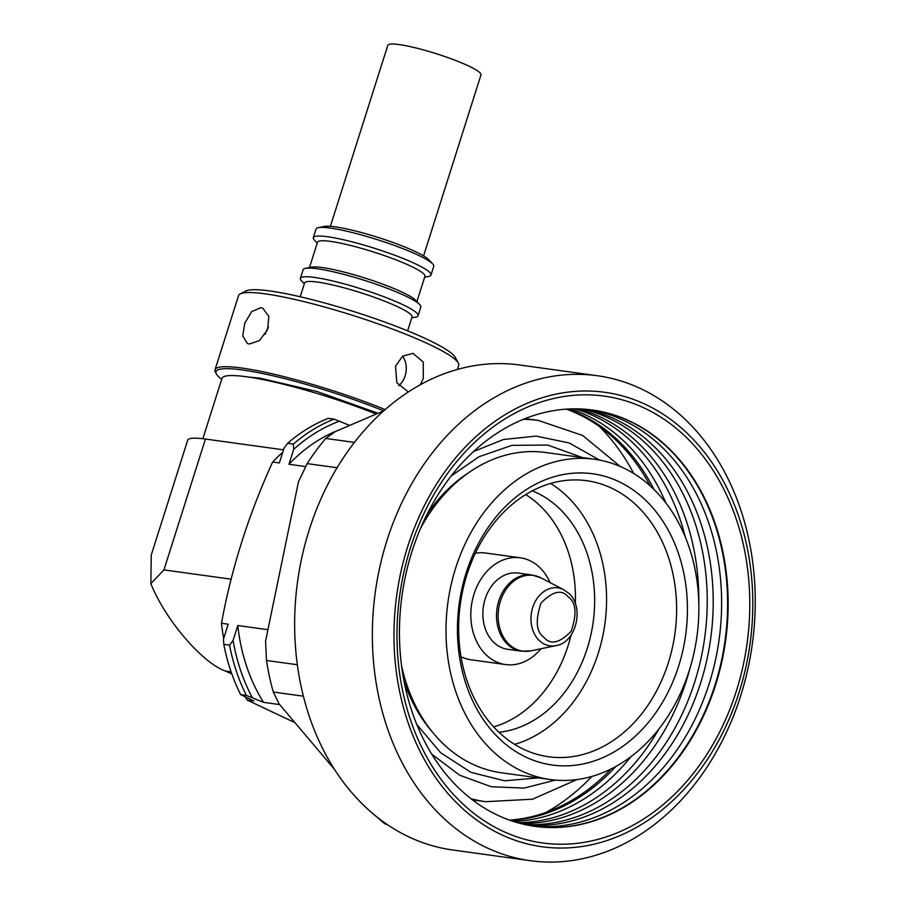 <?xml version="1.0" encoding="UTF-8"?>
<svg xmlns="http://www.w3.org/2000/svg" width="906" height="906" viewBox="0 0 906 906"><rect width="100%" height="100%" fill="white"/><g stroke="black" fill="none" stroke-linecap="round" stroke-linejoin="round"><path stroke-width="1.36" d="M376.194 414.053A106.228 14.417 -162.4 0 0 246.511 376.76A106.228 14.417 -162.4 0 0 221.993 378.357L202.842 438.719M231.087 671.81L225.277 671.006C201.834 662.558 164.926 619.228 150.86 583.611L151.245 555.072L187.689 440.214A76.976 10.442 17.6 0 1 205.447 439.048L283.51 449.829M225.277 671.006L231.811 673.883M205.447 439.048L163.941 569.908L150.86 583.611M403.974 680.938A157.803 122.672 97.9 0 0 432.479 732.139M540.95 648.753A53.884 41.891 -82.1 0 1 505.582 664.562A53.884 41.891 -82.1 0 1 486.556 655.253A53.884 41.891 -82.1 0 1 474.574 592.411A53.884 41.891 -82.1 0 1 520.316 557.813A53.884 41.891 -82.1 0 1 539.33 567.122A53.884 41.891 -82.1 0 1 550.078 582.603M461.029 656.737A53.884 41.891 97.9 0 0 471.041 659.795L505.582 664.562M531.879 574.948A38.494 29.921 -82.1 0 0 499.206 599.659A38.494 29.921 -82.1 0 0 507.768 644.551A38.494 29.921 -82.1 0 0 521.358 651.199L507.688 649.319A38.494 29.921 -82.1 0 1 494.098 642.671A38.494 29.921 -82.1 0 1 485.537 597.779A38.494 29.921 -82.1 0 1 518.209 573.056L531.879 574.948L540.961 577.858A38.245 29.728 -82.1 0 0 502.728 595.242A38.245 29.728 -82.1 0 0 509.308 644.551A38.245 29.728 -82.1 0 0 530.882 650.859L556.035 645.604A29.275 22.752 -82.1 0 1 539.523 640.769A29.275 22.752 -82.1 0 1 534.483 603.034A29.275 22.752 -82.1 0 1 563.747 589.727L568.515 593.124C584.755 606.341 576.431 642.773 556.035 645.604M532.286 490.837A124.088 96.455 -82.1 0 1 534.767 491.879A124.088 96.455 -82.1 0 1 592.909 623.951A124.088 96.455 -82.1 0 1 498.957 732.275M525.899 750.315A139.331 108.312 -82.1 0 1 463.045 589.047A139.331 108.312 -82.1 0 1 586.68 480.712A139.331 108.312 -82.1 0 1 609.376 487.156A139.331 108.312 -82.1 0 1 672.229 648.424A139.331 108.312 -82.1 0 1 548.583 756.759A139.331 108.312 -82.1 0 1 525.899 750.315M528.391 758.254A147.032 114.292 -82.1 0 1 466.216 572.728A147.032 114.292 -82.1 0 1 616.476 480.542A147.032 114.292 -82.1 0 1 678.651 666.069A147.032 114.292 -82.1 0 1 528.391 758.254M524.008 772.059A161.653 125.662 97.9 0 0 550.327 779.534A161.653 125.662 97.9 0 0 693.781 653.849A161.653 125.662 97.9 0 0 620.859 466.737A161.653 125.662 97.9 0 0 594.54 459.263A161.653 125.662 97.9 0 0 451.086 584.948A161.653 125.662 97.9 0 0 524.008 772.059M401.528 665.616A161.653 125.662 97.9 0 0 475.072 765.31A161.653 125.662 97.9 0 0 501.403 772.784L550.327 779.534M354.405 442.4L325.684 438.436A230.939 179.513 97.9 0 0 316.092 450.622A230.939 179.513 97.9 0 0 307.168 463.612L337.1 467.745M325.684 438.436L335.39 431.562L383.748 410.814M530.327 860.7L452.615 849.975A244.79 190.283 -82.1 0 1 303.476 696.567A244.79 190.283 -82.1 0 1 350.645 447.394A244.79 190.283 -82.1 0 1 519.557 364.982L597.269 375.718A244.79 190.283 -82.1 0 1 746.408 529.115A244.79 190.283 -82.1 0 1 699.239 778.299A244.79 190.283 -82.1 0 1 530.327 860.7A244.79 190.283 -82.1 0 1 381.188 707.292A244.79 190.283 -82.1 0 1 428.357 458.119A244.79 190.283 -82.1 0 1 597.269 375.718M700.315 769.545A229.399 178.323 -82.1 0 1 446.601 791.946A229.399 178.323 -82.1 0 1 446.465 469.512A229.399 178.323 -82.1 0 1 700.191 447.111A229.399 178.323 -82.1 0 1 700.315 769.545M633.69 473.476A225.549 175.322 97.9 0 0 599.228 426.386M566.25 409.138A210.147 163.363 -82.1 0 1 650.191 485.888M448.595 472.026A225.549 175.322 -82.1 0 1 698.062 450.01A225.549 175.322 -82.1 0 1 698.186 767.031A225.549 175.322 -82.1 0 1 448.719 789.058A225.549 175.322 -82.1 0 1 448.595 472.026M680.078 755.638A210.147 163.363 97.9 0 0 720.564 541.731A210.147 163.363 97.9 0 0 592.535 410.033A210.147 163.363 97.9 0 0 447.519 480.769A210.147 163.363 97.9 0 0 407.032 694.687A210.147 163.363 97.9 0 0 535.061 826.385A210.147 163.363 97.9 0 0 680.078 755.638M567.337 409.07A210.147 163.363 -82.1 0 1 654.03 489.523M534.789 826.351A210.147 163.363 97.9 0 0 679.534 755.57A210.147 163.363 97.9 0 0 720.055 541.811A210.147 163.363 97.9 0 0 592.264 409.988M570.406 408.923A210.147 163.363 -82.1 0 1 665.876 502.989M531.811 825.887A210.147 163.363 97.9 0 0 673.554 754.743A210.147 163.363 97.9 0 0 714.528 542.796A210.147 163.363 97.9 0 0 589.262 409.625M574.71 408.833A210.147 163.363 -82.1 0 1 685.366 537.269M658.889 729.047A210.147 163.363 -82.1 0 1 644.766 750.768A210.147 163.363 -82.1 0 1 517.586 822.705M527.62 825.128A210.147 163.363 97.9 0 0 665.14 753.577A210.147 163.363 97.9 0 0 706.725 544.189A210.147 163.363 97.9 0 0 585.027 409.218M577.745 408.855A210.147 163.363 -82.1 0 1 698.798 603.419M689.749 669.002A210.147 163.363 -82.1 0 1 650.746 751.595A210.147 163.363 -82.1 0 1 520.52 823.509M524.665 824.505A210.147 163.363 97.9 0 0 659.16 752.75A210.147 163.363 97.9 0 0 701.165 545.174A210.147 163.363 97.9 0 0 582.014 409.025M334.541 769.443L279.116 703.928L273.295 692.037A230.939 179.513 -82.1 0 1 266.5 660.485L265.583 641.052L298.493 481.72L307.168 463.612M297.338 664.744L266.5 660.485M386.398 823.939L384.688 823.701L371.301 812.263M273.295 692.037L303.385 696.193M387.428 824.641A230.939 179.513 -82.1 0 1 384.688 823.701M545.944 812.456A225.549 175.322 97.9 0 0 591.878 776.453M611.12 768.979A210.147 163.363 -82.1 0 1 509.523 820.123M615.797 766.521A210.147 163.363 -82.1 0 1 510.554 820.485M630.848 756.77A210.147 163.363 -82.1 0 1 513.464 821.459M594.54 459.263L545.605 452.502A161.653 125.662 97.9 0 0 420.441 528.617M514.608 744.37A139.331 108.312 97.9 0 0 604.891 623.883A139.331 108.312 97.9 0 0 550.621 483.442M493.645 726.895A124.088 96.455 97.9 0 0 571.018 635.185M575.344 603.815A124.088 96.455 97.9 0 0 525.718 494.585M468.255 472.966A157.803 122.672 97.9 0 0 426.941 514.529M520.316 557.813L485.775 553.045A53.884 41.891 97.9 0 0 475.299 553.283M267.927 629.681L237.791 625.525A169.354 131.642 97.9 0 0 263.544 702.354L279.66 704.574M349.659 425.435L334.02 419.138A180.906 140.623 97.9 0 0 293.34 444.099L293.669 449.387L288.946 464.268L305.684 466.59M339.784 421.097A177.825 138.222 97.9 0 0 293.669 449.387M334.02 419.138L328.266 418.346A180.906 140.623 97.9 0 0 287.587 443.306L293.34 444.099M223.691 638.402A169.354 131.642 -82.1 0 1 221.483 623.271C231.483 568.549 248.538 514.801 272.638 462.026L279.354 462.955L284.076 448.062L287.587 443.306M272.638 462.026A169.354 131.642 -82.1 0 1 282.729 452.309M294.937 722.637L247.225 700.1A169.354 131.642 -82.1 0 1 245.526 697.326M237.791 625.525L233.069 640.406L229.558 645.174L223.805 644.37L223.476 639.081L228.199 624.2L221.483 623.271M247.225 700.1L253.94 701.029L240.634 694.596L246.387 695.389L263.544 702.354M223.805 644.37A180.906 140.623 97.9 0 0 240.634 694.596M229.558 645.174A180.906 140.623 97.9 0 0 246.387 695.389M233.069 640.406A177.825 138.222 97.9 0 0 252.151 697.348M338.889 430.056A169.354 131.642 97.9 0 0 288.946 464.268M423.578 255.888L480.995 74.858A48.879 6.636 -162.4 0 0 455.231 60.328A48.879 6.636 -162.4 0 0 404.789 45.504A48.879 6.636 -162.4 0 0 387.813 45.3L330.384 226.33M420.327 384.733L423.329 378.402L423.238 362.038L413.011 353.363L402.592 356.205L395.514 366.183L396.828 382.717L407.745 391.494M398.708 385.741A19.241 14.96 97.9 0 0 405.141 375.888A19.241 14.96 97.9 0 0 402.581 356.217M249.286 344.02L259.444 340.599L267.655 329.58L268.799 316.387L262.831 308.244L260.815 307.678L251.721 311.573L244.756 323.136L242.763 335.945L247.349 343.487L249.286 344.02M424.654 277.191L428.719 276.364A61.733 8.381 -162.4 0 0 430.996 275.005L433.748 266.341A61.733 8.381 -162.4 0 0 432.66 263.906L428.561 259.558A56.353 7.644 -162.4 0 0 389.523 241.245A56.353 7.644 -162.4 0 0 335.118 226.84A56.353 7.644 -162.4 0 0 324.201 226.455L318.334 227.644A61.733 8.381 -162.4 0 0 316.047 229.003L313.306 237.666A61.733 8.381 -162.4 0 0 314.382 240.09L317.225 243.114M432.66 263.906A61.733 8.381 -162.4 0 0 389.908 243.85A61.733 8.381 -162.4 0 0 330.294 228.074A61.733 8.381 -162.4 0 0 318.334 227.644M430.996 275.005A61.733 8.381 -162.4 0 0 393.85 254.914A61.733 8.381 -162.4 0 0 327.553 236.738A61.733 8.381 -162.4 0 0 313.306 237.666M416.907 301.607L424.925 276.307A56.353 7.644 -162.4 0 0 391.03 257.984A56.353 7.644 -162.4 0 0 330.509 241.381A56.353 7.644 -162.4 0 0 317.508 242.23L309.478 267.53M411.732 317.893L415.797 317.066A61.733 8.381 -162.4 0 0 418.085 315.707L420.826 307.043A61.733 8.381 -162.4 0 0 419.75 304.62L415.639 300.26A56.353 7.644 -162.4 0 0 376.613 281.947A56.353 7.644 -162.4 0 0 322.208 267.553A56.353 7.644 -162.4 0 0 311.29 267.157L305.413 268.346A61.733 8.381 -162.4 0 0 303.136 269.716L300.384 278.38A61.733 8.381 -162.4 0 0 301.471 280.803L304.314 283.816M419.75 304.62A61.733 8.381 -162.4 0 0 376.998 284.552A61.733 8.381 -162.4 0 0 317.383 268.788A61.733 8.381 -162.4 0 0 305.413 268.346M418.085 315.707A61.733 8.381 -162.4 0 0 380.939 295.628A61.733 8.381 -162.4 0 0 314.631 277.451A61.733 8.381 -162.4 0 0 300.384 278.38M407.632 330.849L412.015 317.021A56.353 7.644 -162.4 0 0 378.108 298.686A56.353 7.644 -162.4 0 0 317.598 282.094A56.353 7.644 -162.4 0 0 304.597 282.944L300.203 296.772M457.417 369.433L458.685 365.424A115.47 15.662 -162.4 0 0 458.289 363.057L455.288 357.394A110.849 15.04 -162.4 0 0 382.128 321.12A110.849 15.04 -162.4 0 0 269.92 290.962A110.849 15.04 -162.4 0 0 245.956 290.985L240.237 293.884A115.47 15.662 -162.4 0 0 238.55 295.594L215.028 369.75A115.47 15.662 -162.4 0 0 215.424 372.128L216.421 374.008A113.93 15.459 -162.4 0 0 221.687 379.32M458.289 363.057A115.47 15.662 -162.4 0 0 382.094 325.277A115.47 15.662 -162.4 0 0 265.198 293.861A115.47 15.662 -162.4 0 0 240.237 293.884M385.163 409.569A115.47 15.662 -162.4 0 0 241.676 368.017A115.47 15.662 -162.4 0 0 215.028 369.75M383.657 410.86A113.93 15.459 -162.4 0 0 242.332 369.954A113.93 15.459 -162.4 0 0 216.421 374.008M268.516 326.998A19.241 11.823 -66.3 0 0 265.175 334.393M163.941 569.908L231.143 579.183M543.996 637.394C536.171 631.89 535.186 620.44 541.029 603.056C552.728 591.142 561.799 589.093 568.243 596.895C576.069 602.411 577.065 613.849 571.222 631.233C559.523 643.147 550.44 645.208 543.996 637.394M555.321 780.1L524.166 788.095L491.358 786.759L459.625 775.185L431.788 754.211M472.468 799.873L485.673 801.697A192.446 149.592 -82.1 0 1 470.927 798.673M416.805 724.528L440.667 752.739L470.882 772.331L504.608 780.802L538.345 777.88M523.283 419.331A192.446 149.592 -82.1 0 1 538.3 420.418L525.095 418.595M582.558 457.609L547.802 445.084L511.981 445.333L478.912 456.771L451.097 476.046M473.566 451.528L503.453 439.501L536.193 436.103L569.195 442.966L599.5 460.078M485.673 801.697L532.479 799.205L577.054 779.556M620.259 466.477L582.683 435.492L538.3 420.418M563.747 589.727L540.961 577.858M521.358 651.199L530.882 650.859M248.833 377.1L259.863 378.142L316.975 391.494L378.051 413.261"/></g></svg>
